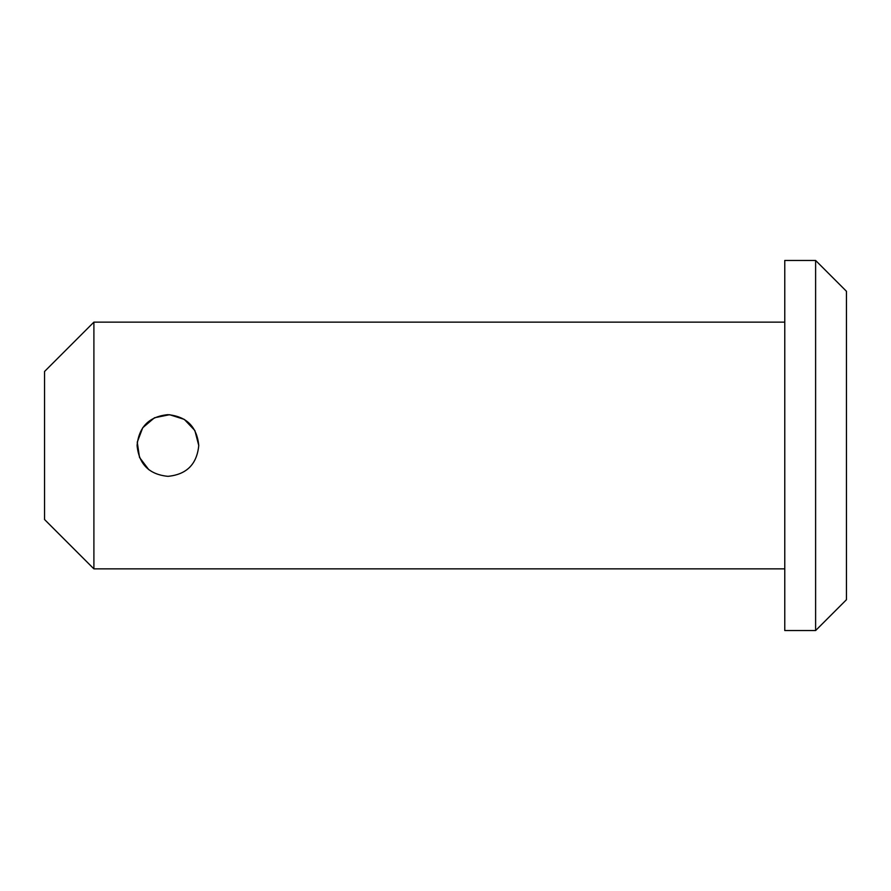 <?xml version="1.0" encoding="UTF-8"?>
<svg xmlns="http://www.w3.org/2000/svg" width="891" height="891" viewBox="0 0 891 891"><rect width="100%" height="100%" fill="white"/><g stroke="black" fill="none" stroke-linecap="round" stroke-linejoin="round"><path stroke-width="1.34" d="M815.61 630.55L846.45 599.71L846.45 291.29L815.61 260.45L784.771 260.45L784.771 630.55L815.61 630.55L815.61 260.45M198.76 445.5C196.911 464.244 186.631 474.524 167.942 476.34C149.198 474.491 138.918 464.211 137.08 445.5C138.907 426.8 149.176 416.52 167.898 414.66C186.631 416.465 196.911 426.744 198.76 445.5L194.862 430.52L184.303 419.394L169.602 414.705L154.477 417.768L142.716 427.747L137.259 442.17L139.508 457.428L148.797 469.691M784.771 568.87L93.9 568.87L93.9 322.13L784.771 322.13M93.9 568.87L44.55 519.52L44.55 371.48L93.9 322.13"/></g></svg>
